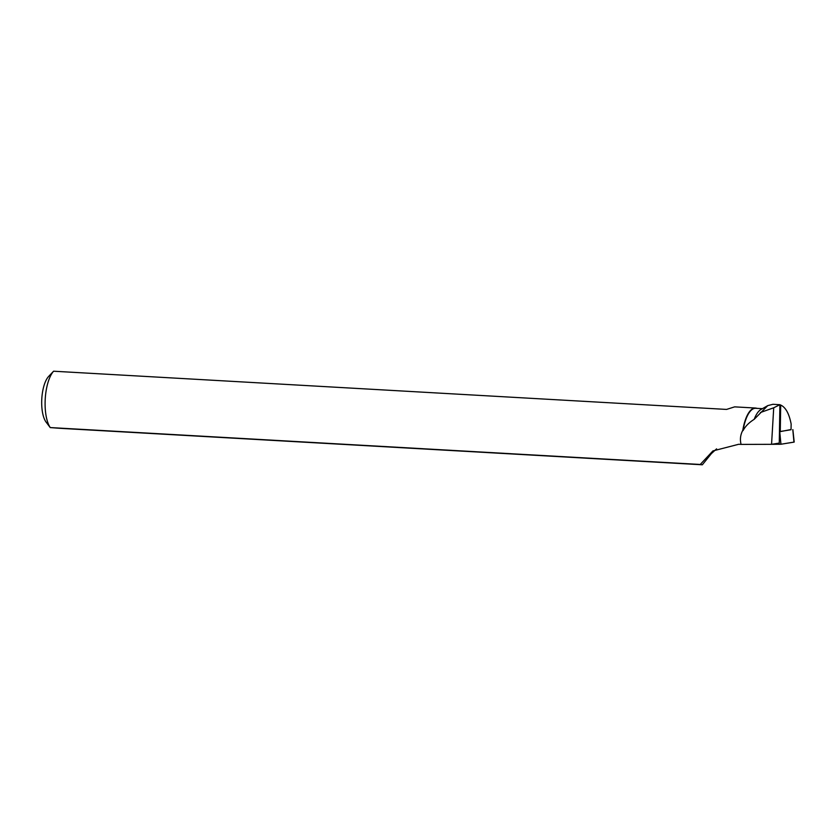 <?xml version="1.0" encoding="UTF-8"?>
<svg xmlns="http://www.w3.org/2000/svg" width="836" height="836" viewBox="0 0 836 836"><rect width="100%" height="100%" fill="white"/><g stroke="black" fill="none" stroke-linecap="round" stroke-linejoin="round"><path stroke-width="1.25" d="M779.455 431.784L791.044 429.526M792.873 429.631L794.2 442.056L780.939 444.24L771.607 444.313L780.939 444.24L793.96 442.139L792.789 429.662M779.894 404.697L779.267 443.08L771.555 444.324L773.718 407.78L779.894 404.697L780.699 405.063C785.631 407.289 789.111 413.601 791.138 423.988L791.044 429.746L780.26 431.491A10.032 0.846 -179.1 0 0 779.455 431.69M742.807 430.279A31.34 11.84 -86.8 0 1 755.493 408.041L734.656 406.86L726.547 409.421L53.588 371.215A31.34 11.84 93.2 0 0 45.238 398.897A31.34 11.84 93.2 0 0 50.244 427.572L700.234 464.471L712.92 450.928L738.721 444.271L741.093 444.397C739.829 439.537 740.393 434.835 742.807 430.279L743.068 430.592A31.099 11.756 -86.8 0 1 755.702 408.292L762.401 408.668M743.068 430.592C745.336 426.308 749.046 422.546 754.187 419.327A31.099 11.756 -86.8 0 1 760.979 409.473L767.772 405.617L754.187 419.327M779.769 404.687L772.945 404.3L767.772 405.617M773.718 407.78L760.405 412.524M700.234 464.471L702.344 464.785L711.415 453.572L716.588 448.859M755.493 408.041A31.34 11.84 -86.8 0 1 756.925 408.355M741.093 444.397L771.555 444.324M702.344 464.785L60.495 428.345L50.233 427.583L46.084 422.086A25.07 9.468 93.2 0 1 41.8 398.741A25.07 9.468 93.2 0 1 48.687 376.388L53.588 371.215M779.758 431.763L780.939 444.24M779.1 444.324L779.1 443.101M780.699 405.063L780.26 431.491"/></g></svg>
